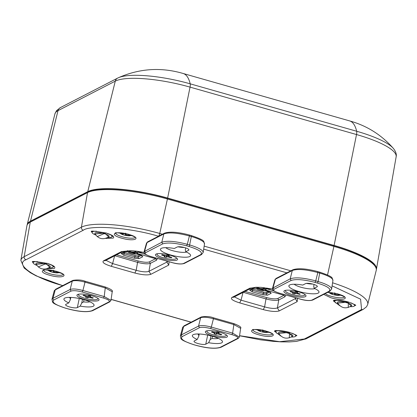 <?xml version="1.0" encoding="UTF-8"?>
<svg xmlns="http://www.w3.org/2000/svg" width="417" height="417" viewBox="0 0 417 417"><rect width="100%" height="100%" fill="white"/><g stroke="black" fill="none" stroke-linecap="round" stroke-linejoin="round"><path stroke-width="0.63" d="M38.27 266.963L46.939 263.247C53.491 265.311 55.956 267.042 54.325 268.449L46.751 268.767M280.839 336.06L274.386 331.134C277.43 330.134 282.471 330.535 289.513 332.349L289.32 337.864M97.171 236.616L105.84 232.9C112.392 234.964 114.852 236.694 113.221 238.102L105.652 238.42M339.74 305.713L333.282 300.787C336.326 299.787 341.372 300.188 348.409 302.002L348.221 307.517M234.344 296.888L241.031 300.167L239.723 302.904C232.806 300.725 230.21 298.895 231.935 297.415L233.645 297.248M231.935 297.415L249.866 288.178L272.489 288.965M297.498 298.337L297.185 301.658L279.254 310.894C276.038 311.952 270.716 311.525 263.294 309.617L264.602 306.881C270.576 308.512 274.829 308.851 277.373 307.908L279.254 310.894M327.595 292.369L338.036 294.027C351.745 297.769 344.134 301.689 330.832 297.738L323.686 294.381M121.555 238.123C107.852 234.38 115.457 230.46 128.759 234.411C142.463 238.154 134.858 242.074 121.555 238.123M49.571 275.21C35.862 271.467 43.472 267.547 56.775 271.498C70.478 275.241 62.873 279.161 49.571 275.21M266.051 331.114C279.755 334.856 272.15 338.776 258.848 334.825C245.139 331.082 252.749 327.163 266.051 331.114M169.078 261.756L168.765 265.076L150.834 274.313C147.618 275.371 142.296 274.944 134.873 273.036L136.187 270.299C142.155 271.931 146.409 272.27 148.952 271.321L150.834 274.313M105.923 260.307L112.611 263.586L111.303 266.322C104.391 264.143 101.79 262.314 103.515 260.833L105.209 260.677L123.14 251.435L121.446 251.597L144.073 252.379M239.577 335.701L279.635 341.69L304.316 339.011L361.581 309.503L360.585 299.182L332.088 285.848M162.427 234.234L159.753 233.468A2.57 0.693 -74.1 0 1 158.434 236.246C131.48 227.906 90.437 224.617 83.285 230.231L26.026 259.734C14.058 263.971 34.09 278.082 62.701 285.567A2.57 0.693 105.9 0 1 62.519 285.598L62.654 285.635M297.185 301.658L295.304 298.666L296.185 297.967M168.765 265.076L166.883 262.084L167.764 261.381M32.938 261.845A10.852 2.559 -168 0 0 33.266 262.262M53.235 266.505A10.852 2.559 -168 0 0 53.704 266.26M275.507 330.947A10.852 2.559 -168 0 0 275.835 331.359M295.804 335.607A10.852 2.559 -168 0 0 296.273 335.357M91.834 231.498A10.852 2.559 -168 0 0 92.167 231.915M112.131 236.158A10.852 2.559 -168 0 0 112.606 235.913M334.408 300.6A10.852 2.559 -168 0 0 334.736 301.017M354.705 305.26A10.852 2.559 -168 0 0 355.175 305.015M243.048 292.406L241.031 300.167L264.602 306.881L265.994 298.942C271.962 300.448 276.216 300.787 278.759 299.964L277.373 307.908L295.304 298.666L295.434 297.754M114.628 255.824L112.611 263.586L136.187 270.299L137.574 262.361C143.542 263.867 147.795 264.206 150.339 263.382L148.952 271.321L166.883 262.084L167.014 261.167M157.47 258.451L156.521 260.198L150.339 263.382L149.401 261.886C147.243 262.627 143.521 262.329 138.23 260.995L137.574 262.361L114.831 255.715M26.026 259.734A2.57 2.398 -117.3 0 1 24.15 256.7L30.264 222.11A64.197 15.153 -168 0 0 26.902 225.826L20.85 260.344L24.165 268.037L30.326 272.692L36.19 275.887L62.519 285.598M30.264 222.11L87.528 192.607L81.414 227.197L24.15 256.7A62.936 14.856 -168 0 0 20.85 260.344M304.316 339.011A2.57 2.398 62.7 0 0 306.015 338.849L363.275 309.346L366.559 306.756L367.705 304.431L376.217 270.44A64.197 15.153 -168 0 0 333.902 246.426L167.431 199.008A64.197 15.153 -168 0 0 87.528 192.607M277.821 298.468L284.003 295.283L284.941 296.779L278.759 299.964L277.821 298.468C275.475 299.192 271.748 298.895 266.651 297.576L265.994 298.942L243.252 292.301M267.068 288.043L265.488 290.013L284.003 295.283L284.384 294.605M149.401 261.886L155.583 258.702L155.963 258.024M263.794 287.605L263.111 289.335L264.477 287.683M123.547 255.162L121.18 253.494L124.86 251.597L129.713 251.988L140.414 255.037L142.781 256.705L139.101 258.603L134.248 258.212L123.547 255.162A1.282 0.344 -74.1 0 0 124.203 253.776A2.617 0.615 12 0 1 122.65 253.093M138.647 251.456L137.068 253.432L155.583 258.702L156.521 260.198M135.374 251.024L134.691 252.754L136.062 251.102M252.478 288.95A2.57 0.605 -168 0 0 252.91 289.085L263.612 292.135A2.57 0.605 -168 0 0 266.807 292.39L268.444 291.546M124.058 252.368A2.57 0.605 -168 0 0 124.49 252.504L124.203 253.776L134.905 256.825L135.191 255.553L124.49 252.504M135.191 255.553A2.57 0.605 -168 0 0 138.387 255.809L138.163 257.086A2.617 0.615 12 0 1 134.905 256.825A1.282 0.344 -74.1 0 1 134.248 258.212M140.023 254.964L138.387 255.809M256.544 288.241A4.493 1.063 -168 0 0 256.523 288.303A4.493 1.063 -168 0 0 259.77 290.055A4.493 1.063 -168 0 0 264.831 290.519M136.411 253.937A4.493 1.063 12 0 1 131.35 253.473A4.493 1.063 12 0 1 128.102 251.722A4.493 1.063 12 0 1 128.123 251.66M27.11 225.097A64.161 15.148 12 0 1 27.194 224.607A64.161 15.148 12 0 1 30.504 221.146L87.768 191.643A64.161 15.148 12 0 1 167.629 198.039L334.1 245.457A64.161 15.148 12 0 1 376.442 269.205A64.161 15.148 12 0 1 376.322 269.69M374.706 265.744A63.17 14.913 -168 0 0 333.782 245.623L167.311 198.2A63.17 14.913 -168 0 0 88.685 191.903L31.421 221.406A63.17 14.913 -168 0 0 30.191 222.152M341.221 295.142L334.616 294.965A5.583 1.319 12 0 1 333.126 294.595A5.583 1.319 12 0 1 331.77 294.152L332.26 294.042L332.073 293.709L329.487 292.536A5.536 1.308 12 0 0 331.786 294.152M332.26 294.042L332.74 292.885M334.799 292.744L334.616 294.965M335.247 293.365L335.169 294.871M337.468 293.688L337.624 294.152L340.319 294.835A5.536 1.308 12 0 0 340.324 294.803M332.417 292.838L332.073 293.709M331.02 293.172L331.171 292.666M336.357 293.62L336.206 294.887M337.89 294.261L337.707 295.074M269.231 332.234L262.627 332.052A5.583 1.319 12 0 1 261.136 331.682A5.583 1.319 12 0 1 259.786 331.244L260.271 331.134L260.088 330.801L257.498 329.623A5.536 1.308 12 0 0 259.796 331.244M260.271 331.134L260.75 329.977M262.809 329.837L262.627 332.052A5.536 1.308 12 0 0 267.349 332.432M263.257 330.452L263.179 331.963M265.483 330.775L265.639 331.244L268.329 331.927A5.536 1.308 12 0 0 268.334 331.89M260.427 329.925L260.088 330.801M259.03 330.259L259.186 329.753M264.368 330.712L264.216 331.979M265.905 331.348L265.718 332.167M59.954 272.619L53.35 272.437A5.583 1.319 12 0 1 51.859 272.072A5.583 1.319 12 0 1 50.509 271.629L50.994 271.519L50.806 271.186L48.221 270.007A5.536 1.308 12 0 0 50.52 271.629M50.994 271.519L51.473 270.362M53.532 270.221L53.35 272.437M53.981 270.836L53.902 272.348M56.206 271.165L56.363 271.629L59.052 272.311A5.536 1.308 12 0 0 59.058 272.275M51.15 270.31L50.806 271.186M49.753 270.643L49.91 270.138M55.091 271.097L54.94 272.364M56.629 271.733L56.441 272.551M131.939 235.527L125.34 235.35A5.583 1.319 12 0 1 123.849 234.98A5.583 1.319 12 0 1 122.494 234.536L122.984 234.427L122.796 234.093L120.211 232.921A5.536 1.308 12 0 0 122.509 234.536M122.984 234.427L123.463 233.27M125.517 233.129L125.34 235.35M125.97 233.749L125.892 235.256M128.191 234.073L128.347 234.542L131.042 235.219A5.536 1.308 12 0 0 131.047 235.188M123.14 233.223L122.796 234.093M121.743 233.556L121.894 233.051M127.081 234.005L126.93 235.271M128.613 234.646L128.431 235.459M156.062 254.099A11.301 2.669 12 0 1 167.457 254.552A11.301 2.669 12 0 1 177.444 258.827A11.301 2.669 12 0 1 165.971 259.687A11.301 2.669 12 0 1 155.838 254.234A11.301 2.669 12 0 1 156.062 254.099M177.178 247.026A6.161 1.454 12 0 1 184.027 247.422A6.161 1.454 12 0 1 188.911 249.934A6.161 1.454 12 0 1 188.593 250.278L185.732 251.753A15.408 3.638 12 0 1 190.324 254.688A15.408 3.638 12 0 1 174.765 256.002A15.408 3.638 12 0 1 161.087 248.475A15.408 3.638 12 0 1 174.316 248.501L177.178 247.026M200.619 254.683C203.183 252.462 199.295 249.726 188.958 246.473L186.623 245.806C175.484 242.944 167.509 242.303 162.682 243.888L145.538 252.723C144.324 253.76 146.143 255.042 150.99 256.564L172.289 262.632C177.491 263.971 181.213 264.269 183.459 263.523L200.619 254.683A1.282 1.199 62.7 0 0 201.468 254.605L203.157 252.535A20.475 4.832 -168 0 0 189.641 244.977A1.282 0.344 105.9 0 1 188.958 246.473M185.732 251.753L185.31 249.642L185.68 247.891M165.726 247.656A11.556 2.726 -168 0 0 175.734 251.451A11.556 2.726 -168 0 0 186.42 252.056M144.079 251.769L146.503 243.127L147.024 242.605L144.621 251.102L145.538 252.723M144.105 251.613L161.77 242.267C166.836 240.479 175.348 241.162 187.306 244.31L186.623 245.806M191.148 235.563A1.282 0.344 105.9 0 1 191.236 235.553C206.816 240.911 202.996 241.167 204.512 243.893A20 4.723 -168 0 0 191.309 236.512L189.641 244.977L187.306 244.31L189.407 235.97C177.449 232.822 168.937 232.139 163.871 233.927L147.024 242.605L147.608 241.865L146.508 243.127M226.874 337.103A11.301 2.669 12 0 1 213.17 336.081A11.301 2.669 12 0 1 205.727 331.275A11.301 2.669 12 0 1 216.965 331.515A11.301 2.669 12 0 1 227.333 335.867A11.301 2.669 12 0 1 226.874 337.103M205.758 344.181A6.161 1.454 12 0 1 198.909 343.785A6.161 1.454 12 0 1 194.025 341.273A6.161 1.454 12 0 1 194.343 340.929L197.21 339.454A15.408 3.638 12 0 1 192.977 334.788A15.408 3.638 12 0 1 208.172 335.2A15.408 3.638 12 0 1 222.214 341.002A15.408 3.638 12 0 1 208.625 342.706L205.758 344.181L207.687 335.101M182.318 336.519C179.753 338.74 183.642 341.476 193.978 344.734L196.313 345.401C207.452 348.263 215.433 348.899 220.254 347.314L237.398 338.479C238.613 337.442 236.793 336.165 231.946 334.642L210.648 328.575C205.445 327.236 201.724 326.933 199.477 327.679L182.318 336.519A1.282 1.199 -117.3 0 1 181.4 334.898A20.475 4.832 -168 0 0 180.352 335.982C181.749 339.047 177.71 339.089 193.884 344.744A1.282 0.344 -74.1 0 0 193.978 344.734M197.21 339.454L198.737 336.337L199.232 334.001M210.945 335.857L210.152 339.589L208.625 342.706M210.152 339.589L211.992 338.484A11.556 2.726 -168 0 0 218.31 338.375M197.616 333.975A11.556 2.726 -168 0 0 198.638 334.679L198.737 336.337M199.477 327.679L198.565 326.058C201.103 325.145 205.357 325.484 211.33 327.079L210.648 328.575M231.946 334.642L232.629 333.147L239.363 337.051M198.784 333.986L198.638 334.679M211.992 338.484L212.462 336.274M239.405 336.905L240.635 328.315L233.859 324.556L232.629 333.147L211.33 327.079L213.431 318.739C207.458 317.144 203.204 316.805 200.666 317.712L183.657 326.48A20 4.723 -168 0 0 182.63 327.538L180.352 335.982M98.454 300.521A11.301 2.669 12 0 1 84.75 299.5A11.301 2.669 12 0 1 77.307 294.694A11.301 2.669 12 0 1 88.545 294.934A11.301 2.669 12 0 1 98.912 299.286A11.301 2.669 12 0 1 98.454 300.521M77.338 307.595A6.161 1.454 12 0 1 70.489 307.199A6.161 1.454 12 0 1 65.605 304.691A6.161 1.454 12 0 1 65.922 304.347L68.789 302.872A15.408 3.638 12 0 1 64.557 298.207A15.408 3.638 12 0 1 79.751 298.619A15.408 3.638 12 0 1 93.799 304.42A15.408 3.638 12 0 1 80.205 306.12L77.338 307.595L79.266 298.52M53.897 299.938C51.333 302.158 55.221 304.895 65.558 308.153L67.893 308.815C79.032 311.681 87.012 312.317 91.834 310.733L108.983 301.898C110.192 300.86 108.373 299.583 103.525 298.056L82.227 291.989C77.025 290.649 73.303 290.352 71.057 291.097L53.897 299.938A1.282 1.199 -117.3 0 1 52.985 298.317A20.475 4.832 -168 0 0 51.932 299.401C53.329 302.466 49.289 302.507 65.464 308.163A1.282 0.344 -74.1 0 0 65.558 308.153M68.789 302.872L70.317 299.755L70.817 297.42M82.524 299.276L81.732 303.008L80.205 306.12M81.732 303.008L83.572 301.903A11.556 2.726 -168 0 0 89.89 301.788M69.196 297.394A11.556 2.726 -168 0 0 70.218 298.098L70.317 299.755M71.057 291.097L70.145 289.476C72.683 288.564 76.936 288.903 82.91 290.498L82.227 291.989M103.525 298.056L104.208 296.565L110.985 300.323L112.215 291.733L105.438 287.975L85.011 282.153C79.037 280.563 74.784 280.224 72.245 281.131L55.237 289.898A20 4.723 -168 0 0 54.21 290.957L51.932 299.401M91.834 310.733L92.678 310.655L109.827 301.819L110.943 300.469M70.364 297.404L70.218 298.098M83.572 301.903L84.041 299.687M284.483 290.68A11.301 2.669 12 0 1 295.877 291.134A11.301 2.669 12 0 1 305.864 295.408A11.301 2.669 12 0 1 294.392 296.273A11.301 2.669 12 0 1 284.258 290.816A11.301 2.669 12 0 1 284.483 290.68M305.598 283.607A6.161 1.454 12 0 1 312.448 284.003A6.161 1.454 12 0 1 317.332 286.515A6.161 1.454 12 0 1 317.014 286.86L314.147 288.335A15.408 3.638 12 0 1 318.744 291.269A15.408 3.638 12 0 1 303.185 292.583A15.408 3.638 12 0 1 289.507 285.056A15.408 3.638 12 0 1 302.732 285.082L305.598 283.607M329.039 291.264C331.604 289.044 327.715 286.307 317.379 283.054L315.043 282.387C303.904 279.526 295.924 278.884 291.102 280.469L273.959 289.304C272.744 290.341 274.563 291.624 279.411 293.146L300.709 299.213C305.911 300.553 309.633 300.85 311.88 300.11L329.039 291.264A1.282 1.199 62.7 0 0 329.889 291.186L331.578 289.117A20.475 4.832 -168 0 0 318.062 281.558A1.282 0.344 105.9 0 1 317.379 283.054M314.147 288.335L313.73 286.224L314.1 284.477M294.147 284.238A11.556 2.726 -168 0 0 304.155 288.032A11.556 2.726 -168 0 0 314.84 288.637M272.499 288.35L274.923 279.708L275.444 279.187L273.041 287.683L273.959 289.304M279.411 293.146L279.317 293.161C269.372 289.669 273.714 289.487 272.536 288.194L290.19 278.848C295.257 277.06 303.769 277.743 315.726 280.891L315.043 282.387M319.568 272.15A1.282 0.344 105.9 0 1 319.657 272.134C335.237 277.493 331.416 277.748 332.933 280.474A20 4.723 -168 0 0 319.73 273.093L318.062 281.558L315.726 280.891L317.827 272.551C305.869 269.403 297.357 268.72 292.291 270.508L275.444 279.187L276.028 278.447L274.928 279.708M36.759 265.358A10.206 2.408 12 0 1 33.188 262.632A10.206 2.408 12 0 1 37.655 261.6M49.493 264.112A10.206 2.408 12 0 1 53.157 266.875A10.206 2.408 12 0 1 48.789 267.912M36.117 264.362L45.834 263.382L49.774 267.266M50.061 267.047L50.061 267.047A7.344 1.736 -168 0 0 43.431 263.534A7.344 1.736 -168 0 0 35.945 264.044L35.94 264.034C39.709 269.491 44.41 270.492 50.056 267.047L50.061 267.047M95.655 235.011A10.206 2.408 12 0 1 92.084 232.285A10.206 2.408 12 0 1 96.556 231.253M108.394 233.765A10.206 2.408 12 0 1 112.053 236.528A10.206 2.408 12 0 1 107.685 237.565M95.013 234.015L104.735 233.035L108.675 236.919M94.847 233.697C98.61 239.144 103.312 240.145 108.957 236.7L108.957 236.7A7.344 1.736 -168 0 0 102.332 233.186A7.344 1.736 -168 0 0 94.847 233.702L94.841 233.687M279.327 334.455A10.206 2.408 12 0 1 275.757 331.729A10.206 2.408 12 0 1 280.229 330.697M292.067 333.214A10.206 2.408 12 0 1 295.726 335.977A10.206 2.408 12 0 1 291.358 337.014M278.686 333.464L288.408 332.479L292.348 336.368M292.645 336.133L292.63 336.144A7.344 1.736 -168 0 0 286.005 332.63A7.344 1.736 -168 0 0 278.52 333.147L278.509 333.131M338.229 304.108A10.206 2.408 12 0 1 334.658 301.387A10.206 2.408 12 0 1 339.125 300.349M350.963 302.867A10.206 2.408 12 0 1 354.627 305.63A10.206 2.408 12 0 1 350.259 306.667M337.588 303.117L347.304 302.132L351.244 306.021M351.531 305.802L351.531 305.802A7.344 1.736 -168 0 0 344.901 302.289A7.344 1.736 -168 0 0 337.416 302.799L337.41 302.784C341.179 308.246 345.886 309.247 351.531 305.802L351.531 305.802M176.235 257.716A9.883 2.33 12 0 1 176.37 258.279A9.883 2.33 12 0 1 163.558 257.847A9.883 2.33 12 0 1 157.042 254.172A9.883 2.33 12 0 1 157.391 253.713M171.225 257.763L167.598 256.851L165.95 257.341L164.136 256.825L164.882 256.08L161.561 255.011L162.187 254.688L165.815 255.6L167.462 255.11L169.276 255.626L168.531 256.372L171.851 257.44L171.225 257.763L171.079 257.221M169.26 256.653L169.14 257.169M167.598 256.851L167.863 255.225M168.624 255.444L168.557 255.996M163.766 255.136L163.646 255.605M165.075 255.444L164.882 256.08M165.163 255.465L164.856 256.455M166.472 255.517L165.95 257.341M166.868 255.418L166.664 256.971M304.655 294.303A9.883 2.33 12 0 1 304.791 294.861A9.883 2.33 12 0 1 291.978 294.428A9.883 2.33 12 0 1 285.463 290.753A9.883 2.33 12 0 1 285.812 290.295M299.646 294.345L296.018 293.438L294.371 293.922L292.557 293.406L293.302 292.661L289.982 291.592L290.607 291.269L294.235 292.181L295.882 291.692L297.696 292.208L296.951 292.953L300.271 294.021L299.646 294.345L299.5 293.803M297.681 293.234L297.561 293.75M296.018 293.438L296.284 291.806M297.045 292.025L296.977 292.578M292.187 291.723L292.067 292.187M293.495 292.03L293.302 292.661M293.584 292.046L293.276 293.036M294.892 292.098L294.371 293.922M295.288 291.999L295.085 293.552M97.703 298.181A9.883 2.33 12 0 1 97.839 298.744A9.883 2.33 12 0 1 85.026 298.311A9.883 2.33 12 0 1 78.511 294.631A9.883 2.33 12 0 1 78.86 294.178M92.694 298.223L89.066 297.316L87.419 297.801L85.605 297.285L86.345 296.539L83.03 295.471L83.655 295.153L87.283 296.06L88.93 295.575L90.744 296.091L89.999 296.836L93.319 297.905L92.694 298.223L92.548 297.686M90.724 297.113L90.609 297.629M89.066 297.316L89.332 295.689M90.093 295.903L90.025 296.461M85.23 295.601L85.115 296.065M86.543 295.908L86.345 296.539M86.627 295.924L86.324 296.914M87.94 295.976L87.419 297.801M88.336 295.882L88.133 297.43M226.123 334.762A9.883 2.33 12 0 1 226.259 335.325A9.883 2.33 12 0 1 213.447 334.893A9.883 2.33 12 0 1 206.926 331.213A9.883 2.33 12 0 1 207.28 330.759M221.114 334.809L217.486 333.897L215.839 334.382L214.025 333.866L214.765 333.126L211.45 332.052L212.071 331.734L215.704 332.641L217.351 332.156L219.16 332.672L218.419 333.418L221.74 334.486L221.114 334.809L220.968 334.267M219.144 333.694L219.029 334.215M217.486 333.897L217.752 332.271M218.513 332.485L218.445 333.042M213.65 332.182L213.535 332.646M214.958 332.49L214.765 333.126M215.047 332.511L214.745 333.501M216.36 332.558L215.839 334.382M216.757 332.464L216.553 334.017M263.294 309.617L239.723 302.904M134.873 273.036L111.303 266.322M103.515 260.833L121.446 251.597M287.454 272.999L203.689 249.137M111.12 299.359L191.721 322.32M33.178 262.835A10.868 2.565 12 0 1 32.672 261.949M53.902 266.463A10.868 2.565 12 0 1 53.079 267.062M275.752 331.932A10.868 2.565 12 0 1 275.246 331.051M296.477 335.565A10.868 2.565 12 0 1 295.653 336.165M92.079 232.488A10.868 2.565 12 0 1 91.573 231.602M112.804 236.116A10.868 2.565 12 0 1 111.98 236.715M334.653 301.585A10.868 2.565 12 0 1 334.142 300.704M355.373 305.218A10.868 2.565 12 0 1 354.549 305.817M251.618 287.991L249.866 288.178M344.432 296.951A10.024 2.366 12 0 1 331.489 296.367A10.024 2.366 12 0 1 325.296 293.552M135.155 237.336A10.024 2.366 12 0 1 122.212 236.757A10.024 2.366 12 0 1 115.587 233.181M63.17 274.428A10.024 2.366 12 0 1 52.923 274.516A10.024 2.366 12 0 1 43.603 270.268M272.447 334.043A10.024 2.366 12 0 1 262.199 334.126A10.024 2.366 12 0 1 252.879 329.883M123.197 251.404L131.131 250.685L137.224 251.253L144.084 252.457M363.275 309.346A2.57 2.398 -117.3 0 1 361.581 309.503M83.285 230.231A2.57 2.398 -117.3 0 1 81.414 227.197A62.936 14.856 -168 0 1 159.753 233.468L167.431 199.008M290.847 270.815L204.163 246.124M367.705 304.431A62.936 14.856 -168 0 0 332.568 282.799M284.941 296.779L285.89 295.033M327.533 274.996L333.902 246.426M244.987 291.405L266.651 297.576M116.567 254.823L138.23 260.995M267.521 295.184L271.201 293.287L268.835 291.619L258.133 288.569L253.281 288.183L249.601 290.076L251.967 291.744L262.668 294.793L267.521 295.184A1.282 1.199 62.7 0 1 266.583 293.667A2.617 0.615 12 0 1 263.325 293.406A1.282 0.344 105.9 0 1 262.668 294.793M255.819 287.256L263.111 289.335M263.627 289.064L266.004 289.742M137.589 253.161L135.207 252.483M134.691 252.754L127.409 250.68M270.258 292.197A1.282 1.199 62.7 0 0 271.201 293.287M269.82 291.999L266.583 293.667L266.807 292.39M263.612 292.135L263.325 293.406L252.624 290.357A1.282 0.344 105.9 0 1 251.967 291.744M253.281 288.183A1.282 1.199 -117.3 0 0 254.099 288.116L250.445 289.997A1.282 1.199 -117.3 0 1 249.601 290.076M252.91 289.085L252.624 290.357A2.617 0.615 12 0 1 251.07 289.679M263.726 287.954L261.813 287.412M273.849 290.842L266.724 288.809M121.18 253.494A1.282 1.199 62.7 0 0 122.025 253.416L125.679 251.534A1.282 1.199 -117.3 0 1 124.86 251.597M139.101 258.603A1.282 1.199 -117.3 0 1 138.163 257.086L141.399 255.418M142.781 256.705A1.282 1.199 -117.3 0 1 141.837 255.616M145.429 254.261L138.303 252.228M135.306 251.373L133.393 250.831M87.768 191.643L115.285 81.133A60.064 14.178 12 0 1 190.043 87.122A5.134 1.387 -74.1 0 0 190.215 83.833A58.203 13.74 -168 0 0 118.089 77.875A58.203 13.74 -168 0 0 117.771 78.031A5.134 4.795 -117.3 0 0 117.651 78.094L60.387 107.596A5.134 4.795 62.7 0 0 58.02 110.635L115.285 81.133A5.134 4.795 -117.3 0 1 117.651 78.094L118.089 77.875C139.273 68.44 160.972 66.981 183.183 73.496A82.947 22.367 105.9 0 1 190.215 83.833L356.681 131.256A82.947 22.367 -74.1 0 0 349.654 120.914L183.183 73.496M167.629 198.039L190.043 87.122L356.514 134.54A5.134 1.387 -74.1 0 0 356.681 131.256A58.203 13.74 12 0 1 393.398 148.431C381.508 134.884 366.924 125.715 349.654 120.914M60.507 107.539A5.134 4.795 62.7 0 0 60.387 107.596L56.493 110.693L54.924 113.877A60.064 14.178 12 0 1 58.02 110.635L30.504 221.146M334.1 245.457L356.514 134.54A60.064 14.178 12 0 1 396.15 156.771C396.749 154.394 395.837 151.616 393.398 148.431M167.16 198.93L167.311 198.2M333.782 245.623L333.626 246.348M339.339 295.34A5.536 1.308 12 0 1 334.632 294.965M58.072 272.817A5.536 1.308 12 0 1 53.366 272.437M130.062 235.725A5.536 1.308 12 0 1 125.355 235.35M188.76 249.486L188.593 250.278M183.459 263.523L184.309 263.445L201.468 254.605M162.682 243.888L161.77 242.267L163.871 233.927L164.465 233.181C169.75 231.393 178.043 232.003 189.334 235.011L191.236 235.553A1.282 0.344 105.9 0 1 191.309 236.512L189.407 235.97L189.334 235.011M177.96 246.807A11.556 2.726 -168 0 0 184.304 247.489M193.811 344.687A1.282 0.344 -74.1 0 0 193.884 344.744L196.313 345.401M240.63 328.315C241.678 327.303 239.394 325.729 233.786 323.597L233.859 324.556L213.431 318.739L213.363 317.775C210.032 316.472 205.993 316.206 201.249 316.977L200.666 317.712L198.565 326.058L181.4 334.898L183.657 326.48A1.282 1.199 -117.3 0 1 184.241 325.74L182.63 327.538M239.389 336.915L238.253 338.401L237.398 338.479M220.254 347.314L221.104 347.236C215.808 349.024 207.515 348.419 196.225 345.412L196.152 345.354M65.391 308.106A1.282 0.344 -74.1 0 0 65.464 308.163L67.893 308.815M112.209 291.733C113.257 290.722 110.974 289.148 105.365 287.016L104.208 296.565L82.91 290.498L85.011 282.153L84.943 281.194C81.612 279.89 77.572 279.625 72.829 280.396L72.245 281.131L70.145 289.476L52.985 298.317L55.237 289.898A1.282 1.199 -117.3 0 1 55.821 289.158L54.21 290.957M109.827 301.819L108.983 301.898M92.678 310.655L92.683 310.655C87.388 312.442 79.094 311.838 67.804 308.83L67.731 308.773M72.829 280.396L55.821 289.158M317.181 286.067L317.014 286.86M311.88 300.11L312.729 300.026L329.889 291.186M312.729 300.026C309.857 300.949 305.817 300.683 300.615 299.229L279.249 293.099M291.102 280.469L290.19 278.848L292.291 270.508L292.885 269.763M306.38 283.388A11.556 2.726 -168 0 0 312.724 284.071M319.73 273.093L317.827 272.551L317.665 271.608L319.657 272.134A1.282 0.344 105.9 0 1 319.73 273.093M32.693 261.782L32.568 262.012C31.061 260.953 35.998 261.423 47.366 263.414C53.016 265.65 55.221 266.698 53.97 266.562L53.955 266.301M275.262 330.884L275.142 331.108C273.635 330.055 278.566 330.519 289.935 332.511C295.59 334.747 297.79 335.794 296.544 335.659L296.523 335.404M91.589 231.435L91.469 231.664C89.963 230.606 94.894 231.075 106.267 233.067C111.918 235.303 114.117 236.35 112.871 236.215L112.856 235.954M334.163 300.537L334.043 300.766C332.537 299.708 337.468 300.172 348.836 302.163C354.486 304.4 356.691 305.452 355.44 305.312L355.425 305.056M272.504 289.038L260.985 287.349L255.876 287.256L251.571 288.011M233.629 297.258L251.56 288.022M327.47 292.432L331.604 292.718L337.89 294.021L344.489 296.779M115.608 232.994L115.467 233.244C114.133 232.342 118.517 232.728 128.613 234.406C134.331 236.595 136.541 237.607 135.238 237.445L135.212 237.164M63.228 274.256L63.254 274.537C64.599 274.73 62.404 273.724 56.681 271.514C46.61 269.82 42.206 269.429 43.483 270.336L43.618 270.086M272.504 333.871L272.53 334.153C273.875 334.345 271.681 333.334 265.957 331.129C255.887 329.435 251.487 329.044 252.759 329.951L252.895 329.701M239.567 335.774L260.625 339.845L273.25 341.351L281.079 341.857L289.252 341.924L296.435 341.403L306.015 338.849M111.11 299.437L191.075 322.221M254.125 288.1L258.04 288.585L270.591 292.4M125.705 251.519L129.619 252.004L142.051 255.637M396.15 156.771L376.442 269.205M54.924 113.877L27.194 224.607M340.658 295.299L333.021 294.584L328.513 292.447M268.673 332.391L261.032 331.671L256.523 329.539M59.396 272.775L51.755 272.056L47.246 269.924M131.381 235.683L123.745 234.969L119.236 232.832M184.309 263.445C181.437 264.368 177.397 264.102 172.195 262.642M144.115 251.613C145.293 252.905 140.951 253.088 150.897 256.58L172.195 262.647M204.512 243.893L203.157 252.535M147.608 241.865L164.454 233.186M221.099 347.236L238.248 338.401M201.249 316.977L184.241 325.74M233.786 323.597L213.363 317.775M105.371 287.011L84.943 281.194M332.933 280.474L331.578 289.117M276.028 278.447L292.875 269.768C298.171 267.98 306.464 268.584 317.754 271.592M53.157 266.875L53.35 265.973M33.188 262.632L33.381 261.73M112.053 236.528L112.246 235.626M92.084 232.285L92.277 231.383M295.726 335.977L295.919 335.075M275.757 331.729L275.95 330.827M292.63 336.149C286.985 339.594 282.283 338.594 278.52 333.147M354.627 305.63L354.82 304.728M334.658 301.387L334.851 300.48M176.37 258.279L176.459 257.868M157.042 254.172L157.126 253.76M304.791 294.861L304.879 294.449M285.463 290.753L285.546 290.341M97.839 298.744L97.927 298.332M78.511 294.631L78.594 294.225M226.259 335.325L226.348 334.914M206.926 331.213L207.014 330.806"/></g></svg>
